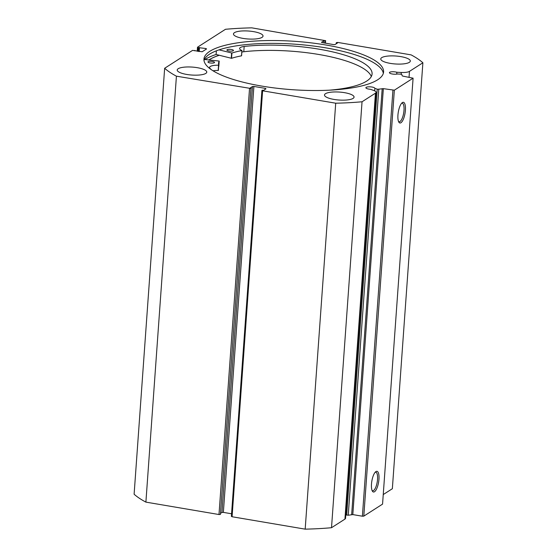 <?xml version="1.0" encoding="UTF-8"?>
<svg xmlns="http://www.w3.org/2000/svg" width="557" height="557" viewBox="0 0 557 557"><rect width="100%" height="100%" fill="white"/><g stroke="black" fill="none" stroke-linecap="round" stroke-linejoin="round"><path stroke-width="0.84" d="M208.959 59.947A89.99 24.202 -175.9 0 1 219.256 55.275M265.285 89.252L265.348 88.382L265.981 88.807L263.524 90.387L262.291 90.178L261.908 90.471L262.612 90.798L335.711 103.205A136.082 36.595 4.1 0 0 362.043 101.771L375.46 93.172A9.476 2.548 4.1 0 0 376.086 92.351A9.476 2.548 4.1 0 0 373.42 90.345L370.301 89.266A4.498 1.211 -175.9 0 1 368.776 89.085A4.498 1.211 -175.9 0 1 365.886 87.741A4.498 1.211 -175.9 0 1 371.979 87.031A4.498 1.211 -175.9 0 1 374.861 88.375L377.618 89.287L383.348 88.647L352.818 514.591L348.236 515.246L345.8 514.835M409.054 77.172L409.465 71.373A9.476 2.548 -175.9 0 1 401.312 72.473L396.842 72.257A4.498 1.211 4.1 0 0 395.505 71.957A4.498 1.211 4.1 0 0 389.413 72.661A4.498 1.211 4.1 0 0 392.302 74.004A4.498 1.211 4.1 0 0 397.294 74.004L400.671 74.158L401.841 74.513L402.182 75.822L402.885 76.121L413.092 78.175L394.342 90.192L363.805 516.137L382.562 504.12L413.092 78.175M375.947 471.577A10.499 3.426 -80.4 0 1 378.962 479.271A10.499 3.426 -80.4 0 1 374.499 491.747A10.499 3.426 -80.4 0 1 372.41 491.177A10.499 3.426 -80.4 0 1 371.846 481.088A10.499 3.426 -80.4 0 1 375.703 471.751A10.499 3.426 -80.4 0 1 375.947 471.577M372.069 490.473A9.399 3.07 99.6 0 0 372.626 490.759A9.399 3.07 99.6 0 0 373.552 490.522A9.399 3.07 99.6 0 0 377.416 480.663A9.399 3.07 99.6 0 0 375.773 472.218A9.399 3.07 99.6 0 0 375.153 472.301M402.398 102.565A10.499 3.426 -80.4 0 1 405.412 110.251A10.499 3.426 -80.4 0 1 400.949 122.735A10.499 3.426 -80.4 0 1 398.861 122.164A10.499 3.426 -80.4 0 1 398.297 112.075A10.499 3.426 -80.4 0 1 402.161 102.739A10.499 3.426 -80.4 0 1 402.398 102.565M398.52 121.461A9.399 3.07 99.6 0 0 399.077 121.746A9.399 3.07 99.6 0 0 400.003 121.51A9.399 3.07 99.6 0 0 403.874 111.651A9.399 3.07 99.6 0 0 402.224 103.205A9.399 3.07 99.6 0 0 401.604 103.289M383.327 73.378A90.046 24.216 4.1 0 0 325.615 47.825A90.046 24.216 4.1 0 0 204.001 60.525M261.713 86.07A90.046 24.216 4.1 0 0 383.585 71.964A90.046 24.216 4.1 0 0 325.817 44.985A90.046 24.216 4.1 0 0 203.953 59.091A90.046 24.216 4.1 0 0 261.713 86.07M197.275 67.682A14.816 3.983 4.1 0 0 177.223 70.001A14.816 3.983 4.1 0 0 186.727 74.443A14.816 3.983 4.1 0 0 206.779 72.118A14.816 3.983 4.1 0 0 197.275 67.682M253.526 31.624A14.816 3.983 4.1 0 0 233.474 33.942A14.816 3.983 4.1 0 0 242.977 38.384A14.816 3.983 4.1 0 0 263.029 36.066A14.816 3.983 4.1 0 0 253.526 31.624M344.553 92.671A14.816 3.983 4.1 0 0 324.501 94.989A14.816 3.983 4.1 0 0 334.005 99.431A14.816 3.983 4.1 0 0 354.057 97.106A14.816 3.983 4.1 0 0 344.553 92.671M400.81 56.612A14.816 3.983 4.1 0 0 380.758 58.931A14.816 3.983 4.1 0 0 390.262 63.373A14.816 3.983 4.1 0 0 410.314 61.054A14.816 3.983 4.1 0 0 400.81 56.612M383.348 88.647L394.342 90.192M409.465 71.373L422.888 62.774A136.082 36.595 4.1 0 0 411.108 54.878L338.008 42.471L336.595 42.548L337.514 42.959L335.049 44.539L333.636 44.616L321.535 42.443M325.372 43.209L325.553 40.675L324.014 40.668L321.549 42.248M325.553 40.675L251.82 27.85A136.082 36.595 4.1 0 0 225.488 29.284L197.568 47.178L198.201 47.603L197.93 51.355M205.867 49.399L205.93 48.536L198.201 47.603M205.93 48.536L206.563 48.953L202.184 51.759L192.569 50.381L164.649 68.274A136.082 36.595 4.1 0 0 176.423 76.177L250.935 88.5L220.405 514.452L250.935 88.5M252.481 86.516L253.895 86.439L223.364 512.384L221.951 512.461L252.481 86.516L250.023 88.09L251.249 88.298M265.348 88.382L253.895 86.439M376.086 92.351L345.549 518.295A9.476 2.548 -175.9 0 1 344.929 519.117L375.46 93.172M262.612 90.798L232.081 516.75L305.18 529.15A136.082 36.595 -175.9 0 0 331.512 527.716L344.929 519.117M232.081 516.75L231.447 516.325M223.364 512.384L231.566 513.777M220.788 513.206L221.951 512.461M220.405 514.452L218.992 514.529L249.522 88.577M164.649 68.274L134.112 494.226A136.082 36.595 -175.9 0 0 145.892 502.122L218.992 514.529M383.244 494.56L392.351 488.726L422.888 62.774M363.805 516.137L362.391 516.214L392.929 90.269M352.818 514.591L362.391 516.214M145.892 502.122L176.423 76.177M335.711 103.205L305.18 529.15M331.512 527.716L362.043 101.771M336.212 43.794L336.282 42.75M323.847 42.952L324.014 40.668M325.072 43.161L325.239 40.877M198.752 51.495L199.016 47.742M199.19 51.571L199.49 47.442M194.769 50.819L194.797 50.443M216.367 50.826L216.102 54.482A93.834 25.232 4.1 0 0 205.073 59.543M219.214 55.261A90.046 24.216 4.1 0 0 208.903 59.94M396.709 74.116L396.842 72.257M374.687 90.868L374.861 88.375M204.405 59.474L219.2 61.061A75.174 20.219 4.1 0 0 218.553 63.317A75.174 20.219 4.1 0 0 218.734 65.169L218.553 65.218A10.778 2.896 4.1 0 0 209.564 67.432A10.778 2.896 4.1 0 0 209.815 68.135A82.575 22.203 4.1 0 0 211.451 69.778M210.052 62.948A3.293 0.884 -175.9 0 1 207.956 61.966A3.293 0.884 -175.9 0 1 212.426 61.451A3.293 0.884 -175.9 0 1 214.522 62.433A3.293 0.884 -175.9 0 1 210.052 62.948M229.004 50.993A3.293 0.884 -175.9 0 1 226.901 50.012A3.293 0.884 -175.9 0 1 231.371 49.496A3.293 0.884 -175.9 0 1 233.474 50.485A3.293 0.884 -175.9 0 1 229.004 50.993M371.31 76.532A82.575 22.203 4.1 0 0 319.112 54.53A82.575 22.203 4.1 0 0 243.792 51.731A10.778 2.896 4.1 0 0 241.842 52.08M329.486 90.171A82.575 22.203 4.1 0 0 372.083 73.942A82.575 22.203 4.1 0 0 319.488 49.26A82.575 22.203 4.1 0 0 244.168 46.461A10.778 2.896 4.1 0 0 239.607 48.48A10.778 2.896 4.1 0 0 241.912 50.485L241.891 50.562A75.174 20.219 4.1 0 0 231.928 53.04L219.061 49.858M241.905 50.562L241.508 55.832A75.174 20.219 4.1 0 0 231.545 58.311L216.102 54.482M218.824 66.339L219.2 61.061L218.824 66.339A75.174 20.219 4.1 0 0 218.623 66.777M244.168 46.461L243.792 51.731M218.358 70.447L218.734 65.176L218.177 70.488A10.778 2.896 4.1 0 0 213.011 70.788M346.684 515.141L377.221 89.19M401.186 74.22L401.312 72.473M378.767 89.301L348.236 515.246M351.669 514.577L382.199 88.633M231.621 53.033L231.246 58.304M231.928 53.04L231.545 58.311M241.891 50.562L241.508 55.832M218.553 65.218L218.177 70.488M325.622 40.584L325.434 43.223M197.213 51.23L197.498 47.275M261.908 90.471L231.378 516.416M241.954 50.527L241.578 55.797"/></g></svg>
